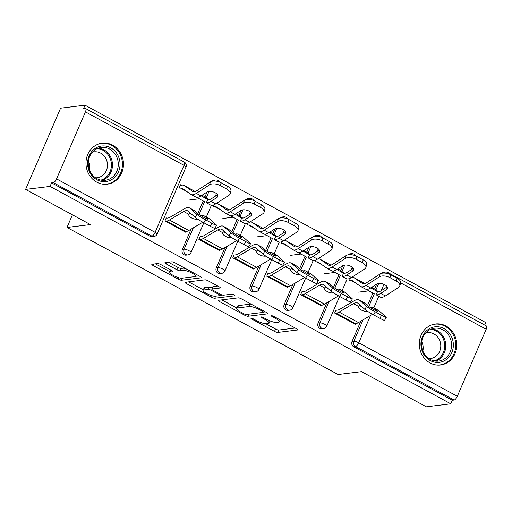 <?xml version="1.0" encoding="UTF-8"?>
<svg xmlns="http://www.w3.org/2000/svg" width="512" height="512" viewBox="0 0 512 512"><rect width="100%" height="100%" fill="white"/><g stroke="black" fill="none" stroke-linecap="round" stroke-linejoin="round"><path stroke-width="0.77" d="M251.098 318.182A1.818 0.416 -156.7 0 0 250.925 318.272A1.818 0.416 -156.7 0 0 251.827 319.085L274.522 331.392A2.598 0.595 -156.7 0 0 277.747 332.416L297.472 330.003A2.598 0.595 -156.7 0 0 297.722 329.869A2.598 0.595 -156.7 0 0 296.429 328.71L273.741 316.397A1.818 0.416 -156.7 0 0 271.475 315.68A1.818 0.416 -156.7 0 0 271.302 315.776A1.818 0.416 -156.7 0 0 272.205 316.589L275.142 318.182A8.32 1.914 -156.7 0 1 279.277 321.901A8.32 1.914 -156.7 0 1 278.47 322.317L276.826 322.515A8.32 1.914 -156.7 0 1 266.49 319.238L263.552 317.645A1.818 0.416 -156.7 0 0 261.286 316.928A1.818 0.416 -156.7 0 0 261.114 317.024A1.818 0.416 -156.7 0 0 262.016 317.837L264.954 319.43A8.32 1.914 -156.7 0 1 269.088 323.149A8.32 1.914 -156.7 0 1 268.282 323.565L266.637 323.77A8.32 1.914 -156.7 0 1 256.301 320.486L253.363 318.899A1.818 0.416 -156.7 0 0 251.098 318.182M96.762 182.144A20.666 18.714 83 0 0 107.232 184.186A20.666 18.714 83 0 0 123.245 167.29A20.666 18.714 83 0 0 112.672 145.203A20.666 18.714 83 0 0 102.202 143.162A20.666 18.714 83 0 0 86.189 160.064A20.666 18.714 83 0 0 96.762 182.144M430.074 362.95A20.666 18.714 83 0 0 440.538 364.992A20.666 18.714 83 0 0 456.55 348.096A20.666 18.714 83 0 0 445.978 326.01A20.666 18.714 83 0 0 435.514 323.968A20.666 18.714 83 0 0 419.501 340.87A20.666 18.714 83 0 0 430.074 362.95M171.251 270.24L170.496 271.994L172.659 271.731A2.598 0.595 -156.7 0 0 172.915 271.603A2.598 0.595 -156.7 0 0 171.622 270.438L160.838 264.589A2.598 0.595 -156.7 0 0 157.606 263.565L152.07 264.243A2.598 0.595 -156.7 0 0 151.821 264.371A2.598 0.595 -156.7 0 0 153.114 265.536L178.31 279.206A2.598 0.595 -156.7 0 0 181.542 280.23L201.261 277.811A2.598 0.595 -156.7 0 0 201.517 277.683A2.598 0.595 -156.7 0 0 200.224 276.518L175.021 262.848A2.598 0.595 -156.7 0 0 171.795 261.824L165.107 262.643A2.598 0.595 -156.7 0 0 164.858 262.778A2.598 0.595 -156.7 0 0 166.15 263.936L176.934 269.786A2.598 0.595 -156.7 0 0 180.166 270.81L183.482 270.406A6.957 1.6 -156.7 0 1 191.008 272.576A6.957 1.6 -156.7 0 1 195.584 276.256L198.989 275.846M170.496 271.994A6.957 1.6 -156.7 0 0 169.818 272.346A6.957 1.6 -156.7 0 0 174.394 276.026A6.957 1.6 -156.7 0 0 181.92 278.195L194.906 276.602A6.957 1.6 -156.7 0 0 195.584 276.256L196.371 274.426M450.797 403.808L426.355 406.803L361.523 371.635L338.08 374.509L66.995 227.456L90.432 224.582L25.6 189.414L50.042 186.419L450.797 403.808L452.326 400.256L454.112 400.038L355.558 346.579L353.773 346.797L452.326 400.256M218.49 300.269A2.598 0.595 -156.7 0 0 218.234 300.397A2.598 0.595 -156.7 0 0 219.526 301.562L244.73 315.232A2.598 0.595 -156.7 0 0 247.962 316.256L267.68 313.843A2.598 0.595 -156.7 0 0 267.93 313.709A2.598 0.595 -156.7 0 0 266.637 312.55L241.44 298.88A2.598 0.595 -156.7 0 0 238.208 297.856L218.49 300.269M211.52 297.216L186.323 283.552A2.598 0.595 -156.7 0 1 185.03 282.387A2.598 0.595 -156.7 0 1 185.28 282.259L204.998 279.84A2.598 0.595 -156.7 0 1 208.23 280.864L219.014 286.714A2.598 0.595 -156.7 0 1 220.307 287.878A2.598 0.595 -156.7 0 1 220.058 288.006L212.058 288.986A2.598 0.595 -156.7 0 0 211.808 289.114A2.598 0.595 -156.7 0 0 213.101 290.278L220.25 294.163A2.598 0.595 -156.7 0 0 223.482 295.187L231.808 294.163A1.818 0.416 -156.7 0 1 233.779 294.733A1.818 0.416 -156.7 0 1 234.976 295.693A1.818 0.416 -156.7 0 1 234.797 295.789L214.752 298.24A2.598 0.595 -156.7 0 1 211.52 297.216L212.147 295.757M72.435 214.822L66.995 227.456M388.205 273.734A3.974 1.414 118.5 0 0 387.84 272.518L486.4 325.978A3.974 1.414 118.5 0 1 486.182 329.267L457.318 396.282A3.974 1.414 118.5 0 1 454.112 400.038M484.71 325.062L485.779 322.586L85.024 105.197L60.582 108.192L25.6 189.414M50.042 186.419L51.571 182.867L53.357 182.65A3.974 1.414 -61.5 0 0 56.563 178.893L85.427 111.872A3.974 1.414 -61.5 0 0 85.645 108.589A3.974 1.414 -61.5 0 0 85.28 108.525L83.494 108.749L85.024 105.197M355.539 323.674L355.296 324.25L334.624 313.037L335.949 309.958M349.472 278.56L348.902 279.885L349.722 280.333M182.336 249.421L184.122 249.197A3.974 3.597 -97 0 0 185.856 254.522A3.974 3.597 83 0 0 187.872 254.912L186.08 255.136A3.974 3.597 -97 0 1 184.07 254.739A3.974 3.597 -97 0 1 182.336 249.421L191.053 229.178M197.779 213.555L203.213 200.941M204.915 196.992L207.066 192M211.936 181.274A3.974 3.597 -97 0 1 213.978 180.23L215.763 180.006A3.974 3.597 83 0 0 213.76 181.018M56.563 178.893L155.117 232.352A3.974 1.414 -61.5 0 1 151.917 236.109A3.974 3.597 83 0 0 153.926 236.506L152.141 236.723A3.974 3.597 -97 0 1 150.131 236.326L151.917 236.109L53.357 182.65M51.571 182.867L150.131 236.326M353.773 346.797A3.974 3.597 -97 0 1 352.038 341.472L360.755 321.235M367.482 305.613L372.915 292.998M374.618 289.043L376.768 284.051M381.632 273.331A3.974 3.597 -97 0 1 383.68 272.282L385.466 272.064A3.974 3.597 83 0 0 383.456 273.075M213.715 204.915L213.146 206.24L213.965 206.688M219.782 250.029L219.533 250.605L198.867 239.398L200.192 236.32M250.214 286.24L252 286.022A3.974 3.597 -97 0 0 253.734 291.341A3.974 3.597 83 0 0 255.75 291.738L253.965 291.955A3.974 3.597 -97 0 1 251.949 291.565A3.974 3.597 -97 0 1 250.214 286.24L258.931 266.003M265.664 250.381L271.091 237.76M272.794 233.811L274.944 228.819M279.814 218.099A3.974 3.597 -97 0 1 281.856 217.05L283.642 216.832A3.974 3.597 83 0 0 281.638 217.843M281.594 241.734L281.024 243.066L281.843 243.514M287.661 286.854L287.411 287.43L266.746 276.218L268.07 273.139M318.099 323.066L319.885 322.842A3.974 3.597 -97 0 0 321.619 328.166A3.974 3.597 83 0 0 323.629 328.557L321.843 328.774A3.974 3.597 -97 0 1 319.834 328.384A3.974 3.597 -97 0 1 318.099 323.066L326.816 302.822M333.542 287.2L338.976 274.586M340.678 270.637L342.829 265.645M347.693 254.918A3.974 3.597 -97 0 1 349.741 253.875L351.526 253.651A3.974 3.597 83 0 0 349.517 254.662M321.6 305.267L321.357 305.843L300.685 294.63L302.01 291.552M315.533 260.147L314.963 261.478L315.782 261.92M284.154 304.653L285.946 304.435A3.974 3.597 -97 0 0 287.674 309.754A3.974 3.597 83 0 0 289.69 310.15L287.904 310.368A3.974 3.597 -97 0 1 285.888 309.971A3.974 3.597 -97 0 1 284.154 304.653L292.87 284.41M299.603 268.787L305.037 256.173M306.733 252.224L308.883 247.232M313.754 236.512A3.974 3.597 -97 0 1 315.802 235.462L317.587 235.245A3.974 3.597 83 0 0 315.578 236.25M253.722 268.442L253.472 269.018L232.806 257.805L234.131 254.726M247.654 223.328L247.085 224.653L247.904 225.101M216.275 267.827L218.061 267.61A3.974 3.597 -97 0 0 219.795 272.934A3.974 3.597 83 0 0 221.811 273.325L220.026 273.542A3.974 3.597 -97 0 1 218.01 273.152A3.974 3.597 -97 0 1 216.275 267.827L224.992 247.59M231.718 231.968L237.152 219.354M238.854 215.398L241.005 210.406M245.875 199.686A3.974 3.597 -97 0 1 247.917 198.637L249.702 198.419A3.974 3.597 83 0 0 247.699 199.43M185.843 231.622L185.594 232.198L164.922 220.986L166.253 217.907M181.35 185.197L180.531 184.755L179.2 187.834L180.026 188.275M265.875 323.782L275.539 329.024A2.598 0.595 -156.7 0 0 278.771 330.048L295.194 328.038M263.744 312.077L265.402 311.878M221.786 299.866L236.826 308.026M243.91 313.773A1.818 0.416 -156.7 0 0 246.176 314.49L263.482 312.365A1.818 0.416 -156.7 0 0 263.661 312.275A1.818 0.416 -156.7 0 0 262.758 311.462L259.661 309.779A8.32 1.914 -156.7 0 0 249.318 306.502L237.485 307.955A8.32 1.914 -156.7 0 0 236.678 308.371A8.32 1.914 -156.7 0 0 240.813 312.09L243.91 313.773M251.104 304.122A8.32 1.914 -156.7 0 0 250.342 304.134L249.318 306.502M236.678 308.371L237.696 306.003A8.32 1.914 -156.7 0 1 238.509 305.587L250.342 304.134M203.302 289.837L188.576 281.85M217.779 286.042L213.082 286.618A2.598 0.595 -156.7 0 0 212.826 286.746L211.808 289.114M222.477 295.053L220.083 295.347M203.757 290.003A6.957 1.6 -156.7 0 0 203.085 290.349A6.957 1.6 -156.7 0 0 207.661 294.035A6.957 1.6 -156.7 0 0 215.187 296.198L219.757 295.642A2.598 0.595 -156.7 0 0 220.013 295.514A2.598 0.595 -156.7 0 0 218.72 294.349L211.565 290.47A2.598 0.595 -156.7 0 0 208.333 289.446L203.757 290.003L204.781 287.635A6.957 1.6 -156.7 0 0 204.102 287.981L203.085 290.349M212.307 287.955A2.598 0.595 -156.7 0 0 209.35 287.072L208.333 289.446M204.781 287.635L209.35 287.072M184.57 268.032A6.957 1.6 -156.7 0 0 184.499 268.038L183.482 270.406M168.41 262.24L177.952 267.418A2.598 0.595 -156.7 0 0 181.184 268.442L184.499 268.038M155.373 263.84L170.054 271.802M380.102 273.971A7.949 4.064 15.3 0 1 390.79 274.816L390.01 277.67A7.949 4.064 -164.7 0 0 379.322 276.826L380.102 273.971L366.81 282.586A17.754 6.33 118.5 0 1 364.013 283.744A17.754 6.33 118.5 0 1 362.381 283.475A17.754 6.33 118.5 0 1 362.17 283.347L353.952 277.638A21.197 7.558 -61.5 0 0 353.702 277.485A21.197 7.558 -61.5 0 0 352.051 277.139M356.25 283.405L350.426 280.25A17.754 6.33 118.5 0 1 352.058 280.512A17.754 6.33 118.5 0 1 352.269 280.64L360.486 286.349A21.197 7.558 -61.5 0 0 360.742 286.509A21.197 7.558 -61.5 0 0 362.688 286.822A21.197 7.558 -61.5 0 0 366.029 285.44L379.322 276.826M365.562 289.101L365.933 289.254A21.197 7.558 -61.5 0 0 367.366 289.357A21.197 7.558 -61.5 0 0 370.707 287.974L376.646 284.128A6.093 3.117 15.3 0 1 384.838 284.774A6.093 3.117 15.3 0 1 387.526 288.454A6.093 3.117 15.3 0 1 386.656 289.555L387.341 287.059M370.842 287.885L376.87 291.341M377.222 291.514L376.454 291.098L377.632 291.661L375.936 294.688A21.197 7.558 -61.5 0 0 377.37 294.784A21.197 7.558 -61.5 0 0 380.717 293.402L386.656 289.555M387.219 286.842L381.498 290.547A17.754 6.33 118.5 0 1 378.701 291.706A17.754 6.33 118.5 0 1 377.632 291.661M375.936 294.688L380.102 297.011A21.197 7.558 -61.5 0 0 382.048 297.325A21.197 7.558 -61.5 0 0 385.395 295.942L398.682 287.328A7.949 4.064 -164.7 0 0 399.821 285.894A7.949 4.064 -164.7 0 0 396.32 281.094L397.101 278.24A7.949 4.064 15.3 0 1 400.602 283.04L399.821 285.894M374.771 294.099L366.086 289.299M390.01 277.67L396.32 281.094M390.79 274.816L397.101 278.24M378.477 291.725L373.318 288.141A21.197 7.558 -61.5 0 0 373.062 287.987L371.77 287.283M358.598 292.122L369.069 290.842M370.771 307.827A21.197 7.558 118.5 0 1 371.866 307.571A21.197 7.558 118.5 0 1 373.811 307.885L378.49 310.426A21.197 7.558 118.5 0 1 379.002 310.784L385.946 316.915A7.949 0.608 30.2 0 1 386.291 317.363A7.949 0.608 30.2 0 1 381.587 315.29L375.283 311.872L373.555 314.842A7.949 0.608 -149.8 0 1 364.858 309.376L357.914 303.245A17.754 6.33 -61.5 0 0 357.485 302.95A17.754 6.33 -61.5 0 0 355.853 302.688A17.754 6.33 -61.5 0 0 353.446 303.603L339.123 312.07A21.197 7.558 118.5 0 1 336.25 313.165L335.11 313.306M373.811 307.885A21.197 7.558 118.5 0 1 374.323 308.243L377.427 310.982A6.093 0.467 -149.8 0 1 377.69 311.334A6.093 0.467 -149.8 0 1 374.086 309.741A6.093 0.467 -149.8 0 1 367.418 305.555L364.314 302.816L359.635 300.282L366.579 306.413A7.949 0.608 30.2 0 0 375.283 311.872M367.654 311.36A6.093 2.912 16.5 0 1 361.222 309.978A6.093 2.912 16.5 0 1 358.509 306.4A6.093 2.912 16.5 0 1 358.522 306.355L359.309 305.549A17.754 6.33 -61.5 0 1 360.211 305.274M336.435 310.227L337.574 310.086A17.754 6.33 -61.5 0 0 339.987 309.171L354.304 300.698A21.197 7.558 118.5 0 1 357.178 299.61A21.197 7.558 118.5 0 1 359.13 299.923L363.802 302.458A21.197 7.558 118.5 0 1 364.314 302.816M359.13 299.923A21.197 7.558 118.5 0 1 359.635 300.282M359.898 305.35A6.093 2.912 -163.5 0 0 362.08 307.078A6.093 2.912 -163.5 0 0 362.483 307.283M386.291 317.363L384.563 320.333A7.949 0.608 -149.8 0 1 379.866 318.259L373.555 314.842M372.525 314.272L358.49 322.573A21.197 7.558 118.5 0 1 355.616 323.667L354.47 323.808M444.019 328.608A17.882 16.192 -97 0 1 451.821 352.557A17.882 16.192 -97 0 1 430.246 360.576A17.882 16.192 -97 0 1 422.445 336.627A17.882 16.192 -97 0 1 444.019 328.608M430.202 359.462A16.557 14.995 83 0 0 438.586 361.094A16.557 14.995 83 0 0 451.418 347.552A16.557 14.995 83 0 0 442.95 329.856A16.557 14.995 83 0 0 434.56 328.224A16.557 14.995 83 0 0 421.728 341.766A16.557 14.995 83 0 0 430.202 359.462M421.728 341.76A13.037 11.808 -97 0 1 422.867 351.053M425.677 332.998A13.037 11.808 -97 0 1 427.366 332.653A13.037 11.808 -97 0 1 433.971 333.939A13.037 11.808 -97 0 1 440.64 347.872A13.037 11.808 -97 0 1 430.541 358.534A13.037 11.808 -97 0 1 428.813 358.605M437.594 365.094A20.531 18.592 83 0 0 439.629 364.973A20.531 18.592 83 0 0 455.539 348.179A20.531 18.592 83 0 0 445.037 326.24A20.531 18.592 83 0 0 434.637 324.211A20.531 18.592 83 0 0 432.627 324.582M94.547 148.896A17.882 16.192 -97 0 1 117.126 153.926A17.882 16.192 -97 0 1 113.101 178.675A17.882 16.192 -97 0 1 90.522 173.645A17.882 16.192 -97 0 1 94.547 148.896M111.853 177.638A16.557 14.995 83 0 0 117.254 158.221A16.557 14.995 83 0 0 101.254 147.418A16.557 14.995 83 0 0 94.675 150.067A16.557 14.995 83 0 0 89.274 169.485A16.557 14.995 83 0 0 105.28 180.288A16.557 14.995 83 0 0 111.853 177.638M88.422 160.954A13.037 11.808 -97 0 1 89.562 170.246M92.365 152.192A13.037 11.808 -97 0 1 94.061 151.846A13.037 11.808 -97 0 1 106.662 160.352A13.037 11.808 -97 0 1 102.406 175.642A13.037 11.808 -97 0 1 97.229 177.728A13.037 11.808 -97 0 1 95.501 177.798M104.282 184.288A20.531 18.592 83 0 0 106.323 184.166A20.531 18.592 83 0 0 114.47 180.883A20.531 18.592 83 0 0 121.171 156.8A20.531 18.592 83 0 0 101.325 143.405A20.531 18.592 83 0 0 99.322 143.776M346.163 255.565A7.949 4.064 15.3 0 1 356.851 256.41L356.07 259.264A7.949 4.064 -164.7 0 0 345.382 258.413L346.163 255.565L332.87 264.173A17.754 6.33 118.5 0 1 330.074 265.331A17.754 6.33 118.5 0 1 328.442 265.069A17.754 6.33 118.5 0 1 328.23 264.934L320.013 259.226A21.197 7.558 -61.5 0 0 319.757 259.072A21.197 7.558 -61.5 0 0 318.112 258.733M322.304 264.992L316.486 261.837A17.754 6.33 118.5 0 1 318.118 262.099A17.754 6.33 118.5 0 1 318.33 262.227L326.547 267.936A21.197 7.558 -61.5 0 0 326.797 268.096A21.197 7.558 -61.5 0 0 328.749 268.41A21.197 7.558 -61.5 0 0 332.09 267.027L345.382 258.413M331.622 270.694L331.987 270.848A21.197 7.558 -61.5 0 0 333.427 270.944A21.197 7.558 -61.5 0 0 336.768 269.562L342.707 265.715A6.093 3.117 15.3 0 1 350.899 266.362A6.093 3.117 15.3 0 1 353.587 270.042A6.093 3.117 15.3 0 1 352.717 271.142L353.402 268.646M336.902 269.472L342.931 272.928M343.283 273.101L342.515 272.685L343.693 273.248L341.997 276.275A21.197 7.558 -61.5 0 0 343.43 276.378A21.197 7.558 -61.5 0 0 346.771 274.995L352.717 271.142M353.28 268.429L347.558 272.141A17.754 6.33 118.5 0 1 344.755 273.299A17.754 6.33 118.5 0 1 343.693 273.248M341.997 276.275L346.163 278.598A21.197 7.558 -61.5 0 0 348.109 278.912A21.197 7.558 -61.5 0 0 351.45 277.53L364.742 268.922A7.949 4.064 -164.7 0 0 365.882 267.482A7.949 4.064 -164.7 0 0 362.374 262.682L363.162 259.827A7.949 4.064 15.3 0 1 366.662 264.627L365.882 267.482M340.832 275.686L332.147 270.886M356.07 259.264L362.374 262.682M356.851 256.41L363.162 259.827M344.538 273.318L339.379 269.734A21.197 7.558 -61.5 0 0 339.123 269.574L337.83 268.877M324.659 273.709L335.13 272.429M312.224 237.152A7.949 4.064 15.3 0 1 322.912 237.997L322.125 240.851A7.949 4.064 -164.7 0 0 311.437 240.006L312.224 237.152L298.931 245.76A17.754 6.33 118.5 0 1 296.134 246.918A17.754 6.33 118.5 0 1 294.502 246.656A17.754 6.33 118.5 0 1 294.291 246.522L286.074 240.819A21.197 7.558 -61.5 0 0 285.818 240.659A21.197 7.558 -61.5 0 0 284.173 240.32M288.365 246.579L282.547 243.424A17.754 6.33 118.5 0 1 284.179 243.686A17.754 6.33 118.5 0 1 284.39 243.821L292.602 249.53A21.197 7.558 -61.5 0 0 292.858 249.683A21.197 7.558 -61.5 0 0 294.81 249.997A21.197 7.558 -61.5 0 0 298.15 248.614L311.437 240.006M297.683 252.282L298.048 252.435A21.197 7.558 -61.5 0 0 299.482 252.538A21.197 7.558 -61.5 0 0 302.829 251.155L308.768 247.302A6.093 3.117 15.3 0 1 316.96 247.949A6.093 3.117 15.3 0 1 319.648 251.629A6.093 3.117 15.3 0 1 318.778 252.73L319.462 250.234M302.963 251.066L308.992 254.515M309.344 254.694L308.576 254.272L309.754 254.842L308.058 257.862A21.197 7.558 -61.5 0 0 309.491 257.965A21.197 7.558 -61.5 0 0 312.832 256.582L318.778 252.73M319.341 250.022L313.619 253.728A17.754 6.33 118.5 0 1 310.816 254.886A17.754 6.33 118.5 0 1 309.754 254.842M308.058 257.862L312.224 260.186A21.197 7.558 -61.5 0 0 314.17 260.499A21.197 7.558 -61.5 0 0 317.51 259.117L330.803 250.509A7.949 4.064 -164.7 0 0 331.942 249.069A7.949 4.064 -164.7 0 0 328.435 244.275L329.222 241.421A7.949 4.064 15.3 0 1 332.723 246.214L331.942 249.069M306.893 257.274L298.208 252.48M322.125 240.851L328.435 244.275M322.912 237.997L329.222 241.421M310.598 254.906L305.44 251.322A21.197 7.558 -61.5 0 0 305.184 251.162L303.891 250.464M290.72 255.302L301.19 254.016M278.285 218.739A7.949 4.064 15.3 0 1 288.973 219.584L288.186 222.438A7.949 4.064 -164.7 0 0 277.498 221.594L278.285 218.739L264.992 227.347A17.754 6.33 118.5 0 1 262.195 228.506A17.754 6.33 118.5 0 1 260.563 228.243A17.754 6.33 118.5 0 1 260.346 228.115L252.134 222.406A21.197 7.558 -61.5 0 0 251.878 222.246A21.197 7.558 -61.5 0 0 250.234 221.907M254.426 228.173L248.608 225.011A17.754 6.33 118.5 0 1 250.24 225.274A17.754 6.33 118.5 0 1 250.451 225.408L258.662 231.117A21.197 7.558 -61.5 0 0 258.918 231.27A21.197 7.558 -61.5 0 0 260.864 231.584A21.197 7.558 -61.5 0 0 264.211 230.202L277.498 221.594M263.744 233.869L264.109 234.022A21.197 7.558 -61.5 0 0 265.542 234.125A21.197 7.558 -61.5 0 0 268.883 232.742L274.829 228.89A6.093 3.117 15.3 0 1 283.021 229.542A6.093 3.117 15.3 0 1 285.709 233.216A6.093 3.117 15.3 0 1 284.832 234.323L285.517 231.827M269.024 232.653L275.053 236.102M275.405 236.282L274.637 235.866L275.814 236.429L274.118 239.45A21.197 7.558 -61.5 0 0 275.552 239.552A21.197 7.558 -61.5 0 0 278.893 238.17L284.832 234.323M285.402 231.61L279.674 235.315A17.754 6.33 118.5 0 1 276.877 236.474A17.754 6.33 118.5 0 1 275.814 236.429M274.118 239.45L278.285 241.779A21.197 7.558 -61.5 0 0 280.23 242.093A21.197 7.558 -61.5 0 0 283.571 240.71L296.864 232.096A7.949 4.064 -164.7 0 0 298.003 230.662A7.949 4.064 -164.7 0 0 294.496 225.862L295.277 223.008A7.949 4.064 15.3 0 1 298.784 227.808L298.003 230.662M272.954 238.867L264.269 234.067M288.186 222.438L294.496 225.862M288.973 219.584L295.277 223.008M276.659 236.493L271.494 232.909A21.197 7.558 -61.5 0 0 271.245 232.755L269.952 232.051M256.781 236.89L267.251 235.603M244.339 200.326A7.949 4.064 15.3 0 1 255.027 201.171L254.246 204.026A7.949 4.064 -164.7 0 0 243.558 203.181L244.339 200.326L231.053 208.941A17.754 6.33 118.5 0 1 228.25 210.099A17.754 6.33 118.5 0 1 226.624 209.837A17.754 6.33 118.5 0 1 226.406 209.702L218.195 203.994A21.197 7.558 -61.5 0 0 217.939 203.84A21.197 7.558 -61.5 0 0 216.288 203.494M220.486 209.76L214.669 206.605A17.754 6.33 118.5 0 1 216.294 206.867A17.754 6.33 118.5 0 1 216.512 206.995L224.723 212.704A21.197 7.558 -61.5 0 0 224.979 212.864A21.197 7.558 -61.5 0 0 226.925 213.178A21.197 7.558 -61.5 0 0 230.266 211.795L243.558 203.181M229.798 215.456L230.17 215.61A21.197 7.558 -61.5 0 0 231.603 215.712A21.197 7.558 -61.5 0 0 234.944 214.33L240.89 210.483A6.093 3.117 15.3 0 1 249.082 211.13A6.093 3.117 15.3 0 1 251.77 214.81A6.093 3.117 15.3 0 1 250.893 215.91L251.578 213.414M235.085 214.24L241.114 217.696M241.466 217.869L240.698 217.453L241.875 218.016L240.179 221.043A21.197 7.558 -61.5 0 0 241.613 221.139A21.197 7.558 -61.5 0 0 244.954 219.757L250.893 215.91M251.462 213.197L245.734 216.902A17.754 6.33 118.5 0 1 242.938 218.061A17.754 6.33 118.5 0 1 241.875 218.016M240.179 221.043L244.339 223.366A21.197 7.558 -61.5 0 0 246.291 223.68A21.197 7.558 -61.5 0 0 249.632 222.298L262.925 213.69A7.949 4.064 -164.7 0 0 264.064 212.25A7.949 4.064 -164.7 0 0 260.557 207.45L261.338 204.595A7.949 4.064 15.3 0 1 264.845 209.395L264.064 212.25M239.008 220.454L230.33 215.654M254.246 204.026L260.557 207.45M255.027 201.171L261.338 204.595M242.714 218.086L237.555 214.496A21.197 7.558 -61.5 0 0 237.299 214.342L236.013 213.638M222.842 218.477L233.306 217.197M210.4 181.92A7.949 4.064 15.3 0 1 221.088 182.765L220.307 185.619A7.949 4.064 -164.7 0 0 209.619 184.774L210.4 181.92L197.114 190.528A17.754 6.33 118.5 0 1 194.31 191.686A17.754 6.33 118.5 0 1 192.678 191.424A17.754 6.33 118.5 0 1 192.467 191.29L184.256 185.581A21.197 7.558 -61.5 0 0 184 185.427A21.197 7.558 -61.5 0 0 182.054 185.114L180.282 185.331M186.547 191.347L180.723 188.192A17.754 6.33 118.5 0 1 182.355 188.454A17.754 6.33 118.5 0 1 182.566 188.582L190.784 194.291A21.197 7.558 -61.5 0 0 191.04 194.451A21.197 7.558 -61.5 0 0 192.986 194.765A21.197 7.558 -61.5 0 0 196.326 193.382L209.619 184.774M195.859 197.05L196.23 197.203A21.197 7.558 -61.5 0 0 197.664 197.299A21.197 7.558 -61.5 0 0 201.005 195.917L206.944 192.07A6.093 3.117 15.3 0 1 215.142 192.717A6.093 3.117 15.3 0 1 217.83 196.397A6.093 3.117 15.3 0 1 216.954 197.498L217.638 195.002M201.146 195.834L207.174 199.283M207.526 199.456L206.752 199.04L207.936 199.603L206.24 202.63A21.197 7.558 -61.5 0 0 207.674 202.733A21.197 7.558 -61.5 0 0 211.014 201.35L216.954 197.498M217.523 194.784L211.795 198.496A17.754 6.33 118.5 0 1 208.998 199.654A17.754 6.33 118.5 0 1 207.936 199.603M206.24 202.63L210.4 204.954A21.197 7.558 -61.5 0 0 212.352 205.267A21.197 7.558 -61.5 0 0 215.693 203.885L228.986 195.277A7.949 4.064 -164.7 0 0 230.118 193.837A7.949 4.064 -164.7 0 0 226.618 189.037L227.398 186.189A7.949 4.064 15.3 0 1 230.906 190.982L230.118 193.837M205.069 202.042L196.39 197.242M220.307 185.619L226.618 189.037M221.088 182.765L227.398 186.189M208.774 199.674L203.616 196.09A21.197 7.558 -61.5 0 0 203.36 195.93L202.067 195.232M188.896 200.064L199.366 198.784M336.832 289.421A21.197 7.558 118.5 0 1 337.926 289.165A21.197 7.558 118.5 0 1 339.872 289.478L344.55 292.013A21.197 7.558 118.5 0 1 345.062 292.371L352 298.502A7.949 0.608 30.2 0 1 352.346 298.957A7.949 0.608 30.2 0 1 347.648 296.883L341.338 293.459L339.616 296.429A7.949 0.608 -149.8 0 1 330.912 290.97L323.974 284.838A17.754 6.33 -61.5 0 0 323.546 284.538A17.754 6.33 -61.5 0 0 321.914 284.275A17.754 6.33 -61.5 0 0 319.507 285.19L305.184 293.658A21.197 7.558 118.5 0 1 302.31 294.752L301.171 294.893M339.872 289.478A21.197 7.558 118.5 0 1 340.384 289.837L343.488 292.576A6.093 0.467 -149.8 0 1 343.75 292.922A6.093 0.467 -149.8 0 1 340.147 291.334A6.093 0.467 -149.8 0 1 333.478 287.142L330.374 284.403L325.696 281.869L332.64 288A7.949 0.608 30.2 0 0 341.338 293.459M333.715 292.947A6.093 2.912 16.5 0 1 327.283 291.565A6.093 2.912 16.5 0 1 324.57 287.987A6.093 2.912 16.5 0 1 324.582 287.942L325.37 287.136A17.754 6.33 -61.5 0 1 326.266 286.867M302.496 291.814L303.635 291.674A17.754 6.33 -61.5 0 0 306.042 290.758L320.365 282.291A21.197 7.558 118.5 0 1 323.238 281.197A21.197 7.558 118.5 0 1 325.184 281.51L329.862 284.045A21.197 7.558 118.5 0 1 330.374 284.403M325.184 281.51A21.197 7.558 118.5 0 1 325.696 281.869M325.958 286.938A6.093 2.912 -163.5 0 0 328.141 288.666A6.093 2.912 -163.5 0 0 328.544 288.87M352.346 298.957L350.624 301.926A7.949 0.608 -149.8 0 1 345.926 299.853L339.616 296.429L326.797 326.189A3.974 0.915 23.3 0 0 324.819 324.41A3.974 0.915 -156.7 0 0 319.885 322.842L329.082 301.478M338.586 295.859L324.55 304.16A21.197 7.558 118.5 0 1 321.67 305.254L320.531 305.395M302.886 271.008A21.197 7.558 118.5 0 1 303.987 270.752A21.197 7.558 118.5 0 1 305.933 271.066L310.611 273.6A21.197 7.558 118.5 0 1 311.123 273.958L318.061 280.09A7.949 0.608 30.2 0 1 318.406 280.544A7.949 0.608 30.2 0 1 313.709 278.47L307.398 275.046L305.677 278.016A7.949 0.608 -149.8 0 1 296.973 272.557L290.029 266.426A17.754 6.33 -61.5 0 0 289.606 266.125A17.754 6.33 -61.5 0 0 287.974 265.862A17.754 6.33 -61.5 0 0 285.568 266.778L271.245 275.245A21.197 7.558 118.5 0 1 268.371 276.339L267.232 276.48M305.933 271.066A21.197 7.558 118.5 0 1 306.445 271.424L309.549 274.163A6.093 0.467 -149.8 0 1 309.811 274.509A6.093 0.467 -149.8 0 1 306.208 272.922A6.093 0.467 -149.8 0 1 299.539 268.736L296.435 265.997L291.757 263.456L298.701 269.587A7.949 0.608 30.2 0 0 307.398 275.046M299.776 274.541A6.093 2.912 16.5 0 1 293.344 273.158A6.093 2.912 16.5 0 1 290.63 269.574A6.093 2.912 16.5 0 1 290.643 269.53L291.424 268.73A17.754 6.33 -61.5 0 1 292.326 268.454M268.557 273.402L269.696 273.261A17.754 6.33 -61.5 0 0 272.102 272.346L286.426 263.878A21.197 7.558 118.5 0 1 289.299 262.784A21.197 7.558 118.5 0 1 291.245 263.098L295.923 265.638A21.197 7.558 118.5 0 1 296.435 265.997M291.245 263.098A21.197 7.558 118.5 0 1 291.757 263.456M292.019 268.531A6.093 2.912 -163.5 0 0 294.202 270.253A6.093 2.912 -163.5 0 0 294.605 270.464M318.406 280.544L316.685 283.514A7.949 0.608 -149.8 0 1 311.987 281.44L305.677 278.016L292.858 307.776A3.974 0.915 23.3 0 0 290.88 305.997A3.974 0.915 -156.7 0 0 285.946 304.435L295.142 283.072M304.646 277.453L290.611 285.754A21.197 7.558 118.5 0 1 287.731 286.842L286.592 286.982M268.947 252.595A21.197 7.558 118.5 0 1 270.042 252.339A21.197 7.558 118.5 0 1 271.994 252.653L276.672 255.194A21.197 7.558 118.5 0 1 277.178 255.552L284.122 261.683A7.949 0.608 30.2 0 1 284.467 262.131A7.949 0.608 30.2 0 1 279.77 260.058L273.459 256.634L271.738 259.603A7.949 0.608 -149.8 0 1 263.034 254.144L256.09 248.013A17.754 6.33 -61.5 0 0 255.667 247.718A17.754 6.33 -61.5 0 0 254.035 247.45A17.754 6.33 -61.5 0 0 251.622 248.365L237.306 256.838A21.197 7.558 118.5 0 1 234.432 257.926L233.286 258.067M271.994 252.653A21.197 7.558 118.5 0 1 272.499 253.011L275.603 255.75A6.093 0.467 -149.8 0 1 275.872 256.096A6.093 0.467 -149.8 0 1 272.269 254.509A6.093 0.467 -149.8 0 1 265.6 250.323L262.496 247.584L257.818 245.043L264.762 251.174A7.949 0.608 30.2 0 0 273.459 256.634M265.83 256.128A6.093 2.912 16.5 0 1 259.405 254.746A6.093 2.912 16.5 0 1 256.691 251.168A6.093 2.912 16.5 0 1 256.704 251.123L257.485 250.317A17.754 6.33 -61.5 0 1 258.387 250.042M234.618 254.989L235.757 254.848A17.754 6.33 -61.5 0 0 238.163 253.933L252.486 245.466A21.197 7.558 118.5 0 1 255.36 244.371A21.197 7.558 118.5 0 1 257.306 244.685L261.984 247.226A21.197 7.558 118.5 0 1 262.496 247.584M257.306 244.685A21.197 7.558 118.5 0 1 257.818 245.043M258.08 250.118A6.093 2.912 -163.5 0 0 260.262 251.846A6.093 2.912 -163.5 0 0 260.659 252.051M284.467 262.131L282.746 265.101A7.949 0.608 -149.8 0 1 278.042 263.027L271.738 259.603L258.918 289.363A3.974 0.915 23.3 0 0 256.941 287.584A3.974 0.915 -156.7 0 0 252 286.022L261.203 264.659M270.707 259.04L256.666 267.341A21.197 7.558 118.5 0 1 253.792 268.435L252.653 268.576M235.008 234.182A21.197 7.558 118.5 0 1 236.102 233.926A21.197 7.558 118.5 0 1 238.054 234.24L242.733 236.781A21.197 7.558 118.5 0 1 243.238 237.139L250.182 243.27A7.949 0.608 30.2 0 1 250.528 243.718A7.949 0.608 30.2 0 1 245.83 241.645L239.52 238.227L237.792 241.197A7.949 0.608 -149.8 0 1 229.094 235.738L222.15 229.606A17.754 6.33 -61.5 0 0 221.722 229.306A17.754 6.33 -61.5 0 0 220.096 229.043A17.754 6.33 -61.5 0 0 217.683 229.958L203.366 238.426A21.197 7.558 118.5 0 1 200.493 239.52L199.347 239.661M238.054 234.24A21.197 7.558 118.5 0 1 238.56 234.598L241.664 237.344A6.093 0.467 -149.8 0 1 241.933 237.69A6.093 0.467 -149.8 0 1 238.33 236.096A6.093 0.467 -149.8 0 1 231.654 231.91L228.557 229.171L223.878 226.637L230.822 232.768A7.949 0.608 30.2 0 0 239.52 238.227M231.891 237.715A6.093 2.912 16.5 0 1 225.466 236.333A6.093 2.912 16.5 0 1 222.746 232.755A6.093 2.912 16.5 0 1 222.765 232.71L223.546 231.904A17.754 6.33 -61.5 0 1 224.448 231.629M200.672 236.582L201.818 236.442A17.754 6.33 -61.5 0 0 204.224 235.526L218.541 227.053A21.197 7.558 118.5 0 1 221.421 225.965A21.197 7.558 118.5 0 1 223.366 226.278L228.045 228.813A21.197 7.558 118.5 0 1 228.557 229.171M223.366 226.278A21.197 7.558 118.5 0 1 223.878 226.637M224.141 231.706A6.093 2.912 -163.5 0 0 226.323 233.434A6.093 2.912 -163.5 0 0 226.72 233.638M250.528 243.718L248.8 246.688A7.949 0.608 -149.8 0 1 244.102 244.614L237.792 241.197L224.973 270.95A3.974 0.915 23.3 0 0 223.002 269.178A3.974 0.915 -156.7 0 0 218.061 267.61L227.264 246.246M236.768 240.627L222.726 248.928A21.197 7.558 118.5 0 1 219.853 250.022L218.714 250.163M201.069 215.776A21.197 7.558 118.5 0 1 202.163 215.52A21.197 7.558 118.5 0 1 204.109 215.834L208.787 218.368A21.197 7.558 118.5 0 1 209.299 218.726L216.243 224.858A7.949 0.608 30.2 0 1 216.589 225.312A7.949 0.608 30.2 0 1 211.891 223.238L205.581 219.814L203.853 222.784A7.949 0.608 -149.8 0 1 195.155 217.325L188.211 211.194A17.754 6.33 -61.5 0 0 187.782 210.893A17.754 6.33 -61.5 0 0 186.15 210.63A17.754 6.33 -61.5 0 0 183.744 211.546L169.427 220.013A21.197 7.558 118.5 0 1 166.547 221.107L165.408 221.248M204.109 215.834A21.197 7.558 118.5 0 1 204.621 216.192L207.725 218.931A6.093 0.467 -149.8 0 1 207.987 219.277A6.093 0.467 -149.8 0 1 204.39 217.69A6.093 0.467 -149.8 0 1 197.715 213.504L194.611 210.758L189.939 208.224L196.877 214.355A7.949 0.608 30.2 0 0 205.581 219.814M197.952 219.302A6.093 2.912 16.5 0 1 191.52 217.92A6.093 2.912 16.5 0 1 188.806 214.342A6.093 2.912 16.5 0 1 188.819 214.298L189.606 213.491A17.754 6.33 -61.5 0 1 190.509 213.222M166.733 218.17L167.878 218.029A17.754 6.33 -61.5 0 0 170.285 217.114L184.602 208.646A21.197 7.558 118.5 0 1 187.482 207.552A21.197 7.558 118.5 0 1 189.427 207.866L194.106 210.4A21.197 7.558 118.5 0 1 194.611 210.758M189.427 207.866A21.197 7.558 118.5 0 1 189.939 208.224M190.202 213.293A6.093 2.912 -163.5 0 0 192.384 215.021A6.093 2.912 -163.5 0 0 192.781 215.226M216.589 225.312L214.861 228.282A7.949 0.608 -149.8 0 1 210.163 226.208L203.853 222.784L191.034 252.544A3.974 0.915 23.3 0 0 189.062 250.765A3.974 0.915 -156.7 0 0 184.122 249.197L193.325 227.834M202.822 222.214L188.787 230.515A21.197 7.558 118.5 0 1 185.914 231.61L184.774 231.75M252.134 318.368L251.827 319.085M272.512 315.872L272.205 316.589M262.323 317.12L262.016 317.837M486.182 329.267L400.646 282.867M383.942 284.346L381.19 290.746M378.797 296.301L373.805 307.885M370.554 315.437L358.758 342.822L457.318 396.282M352.038 341.472L353.824 341.254A3.974 0.915 -156.7 0 1 358.758 342.822A3.974 1.414 118.5 0 1 355.558 346.579A3.974 3.597 -97 0 1 353.824 341.254L363.021 319.891M153.926 236.506A3.974 3.974 0 0 0 157.094 234.131A3.974 0.915 23.3 0 0 155.117 232.352L183.981 165.338L85.427 111.872M157.094 234.131L185.958 167.117A3.974 0.915 23.3 0 0 183.981 165.338A3.974 1.414 -61.5 0 0 184.205 162.048L85.645 108.589M368.768 306.554L374.266 293.792M375.917 289.952L378.707 283.475M334.829 288.141L340.326 275.379M341.978 271.539L344.768 265.062M300.89 269.728L306.381 256.966M308.038 253.126L310.829 246.656M266.95 251.322L272.442 238.56M274.099 234.714L276.883 228.243M233.005 232.909L238.502 220.147M240.16 216.307L242.944 209.83M199.066 214.496L204.563 201.734M206.214 197.894L209.005 191.424M265.312 318.605L264.954 319.43M275.501 317.35L275.142 318.182M297.645 329.6L297.472 330.003M278.771 330.048L277.747 332.416M275.539 329.024L274.522 331.392M267.853 313.44L267.68 313.843M248.864 314.157L247.962 316.256M245.133 314.298L244.73 315.232M220.173 300.064L219.526 301.562M263.11 310.637L262.758 311.462M260.013 308.954L259.661 309.779M238.509 305.587L237.485 307.955M186.963 282.048L186.323 283.552M220.23 287.603L220.058 288.006M213.082 286.618L212.058 288.986M215.654 296.141L214.752 298.24M219.072 293.523L218.72 294.349M211.981 289.504L211.565 290.47M172.832 271.328L172.659 271.731M181.184 268.442L180.166 270.81M177.952 267.418L176.934 269.786M166.797 262.438L166.15 263.936M201.434 277.408L201.261 277.811M182.445 278.131L181.542 280.23M178.931 277.766L178.31 279.206M153.76 264.038L153.114 265.536M362.17 283.347L362.605 283.584M366.029 285.44L370.707 287.974M380.717 293.402L385.395 295.942M353.952 277.638L364.851 283.552L353.702 277.485M371.757 287.296L373.318 288.141M379.002 310.784L374.323 308.243M358.522 306.355L353.446 303.603M358.49 322.573L339.123 312.07M364.858 309.376L366.579 306.413M379.866 318.259L381.587 315.29M355.616 323.667L336.25 313.165M431.693 328.896A16.557 14.995 -97 0 1 437.133 330.573A16.557 14.995 -97 0 1 445.754 346.656A16.557 14.995 -97 0 1 435.642 361.133M434.195 360.922A16.013 14.502 83 0 0 444.685 347.104A16.013 14.502 83 0 0 436.371 331.123A16.013 14.502 83 0 0 430.342 329.453M98.381 148.09A16.557 14.995 -97 0 1 111.91 160.486A16.557 14.995 -97 0 1 106.042 178.355A16.557 14.995 -97 0 1 102.33 180.326M100.89 180.115A16.013 14.502 83 0 0 105.203 177.971A16.013 14.502 83 0 0 110.778 160.275A16.013 14.502 83 0 0 97.03 148.646M328.23 264.934L328.666 265.171M332.09 267.027L336.768 269.562M346.771 274.995L351.45 277.53M320.013 259.226L330.912 265.139M337.818 268.883L339.379 269.734M294.291 246.522L294.726 246.765M298.15 248.614L302.829 251.155M312.832 256.582L317.51 259.117M286.074 240.819L296.973 246.726M303.872 250.47L305.44 251.322M260.346 228.115L260.787 228.352M264.211 230.202L268.883 232.742M278.893 238.17L283.571 240.71M252.134 222.406L263.034 228.32L251.878 222.246M269.933 232.064L271.494 232.909M226.406 209.702L226.848 209.939M230.266 211.795L234.944 214.33M244.954 219.757L249.632 222.298M218.195 203.994L229.094 209.907M235.994 213.651L237.555 214.496M192.467 191.29L192.909 191.533M196.326 193.382L201.005 195.917M211.014 201.35L215.693 203.885M184.256 185.581L195.155 191.494L184 185.427M202.054 195.238L203.616 196.09M345.062 292.371L340.384 289.837M324.582 287.942L319.507 285.19M324.55 304.16L305.184 293.658M330.912 290.97L332.64 288M345.926 299.853L347.648 296.883M321.67 305.254L302.31 294.752M311.123 273.958L306.445 271.424M290.643 269.53L285.568 266.778M290.611 285.754L271.245 275.245M296.973 272.557L298.701 269.587M311.987 281.44L313.709 278.47M287.731 286.842L268.371 276.339M277.178 255.552L272.499 253.011M256.704 251.123L251.622 248.365M256.666 267.341L237.306 256.838M263.034 254.144L264.762 251.174M278.042 263.027L279.77 260.058M253.792 268.435L234.432 257.926M243.238 237.139L238.56 234.598M222.765 232.71L217.683 229.958M222.726 248.928L203.366 238.426M229.094 235.738L230.822 232.768M244.102 244.614L245.83 241.645M219.853 250.022L200.493 239.52M209.299 218.726L204.621 216.192M188.819 214.298L183.744 211.546M188.787 230.515L169.427 220.013M195.155 217.325L196.877 214.355M210.163 226.208L211.891 223.238M185.914 231.61L166.547 221.107M387.84 272.518A3.974 3.974 0 0 0 385.466 272.064M323.629 328.557A3.974 3.974 0 0 0 326.797 326.189M342.086 290.675L347.155 278.912M351.046 269.882L352.192 267.219M355.546 255.789A3.974 3.974 0 0 0 351.526 253.651M289.69 310.15A3.974 3.974 0 0 0 292.858 307.776M308.147 272.269L313.216 260.506M317.107 251.469L318.253 248.806M321.606 237.376A3.974 3.974 0 0 0 317.587 235.245M255.75 291.738A3.974 3.974 0 0 0 258.918 289.363M274.208 253.856L279.277 242.093M283.168 233.056L284.314 230.4M287.667 218.97A3.974 3.974 0 0 0 283.642 216.832M221.811 273.325A3.974 3.974 0 0 0 224.973 270.95M240.269 235.443L245.331 223.68M249.222 214.643L250.368 211.987M253.728 200.557A3.974 3.974 0 0 0 249.702 198.419M187.872 254.912A3.974 3.974 0 0 0 191.034 252.544M206.33 217.037L211.392 205.267M215.283 196.237L216.429 193.574M219.789 182.144A3.974 3.974 0 0 0 215.763 180.006M185.958 167.117A3.974 3.974 0 0 0 184.205 162.048M270.054 320.909L269.088 323.149M280.154 319.878L279.277 321.901M264.128 311.187L263.661 312.275M220.531 294.304L220.013 295.514M170.829 270.01L169.818 272.346M360.742 286.509L365.581 289.133M434.637 324.211L433.427 324.358M439.629 364.973L438.426 365.12M106.323 184.166L105.114 184.314M101.325 143.405L100.122 143.552M326.797 268.096L331.642 270.72M319.757 259.072L330.938 265.133M292.858 249.683L297.702 252.307M285.818 240.659L296.992 246.72M258.918 231.27L263.763 233.901M224.979 212.864L229.818 215.488M217.939 203.84L229.114 209.901M191.04 194.451L195.878 197.075"/></g></svg>
